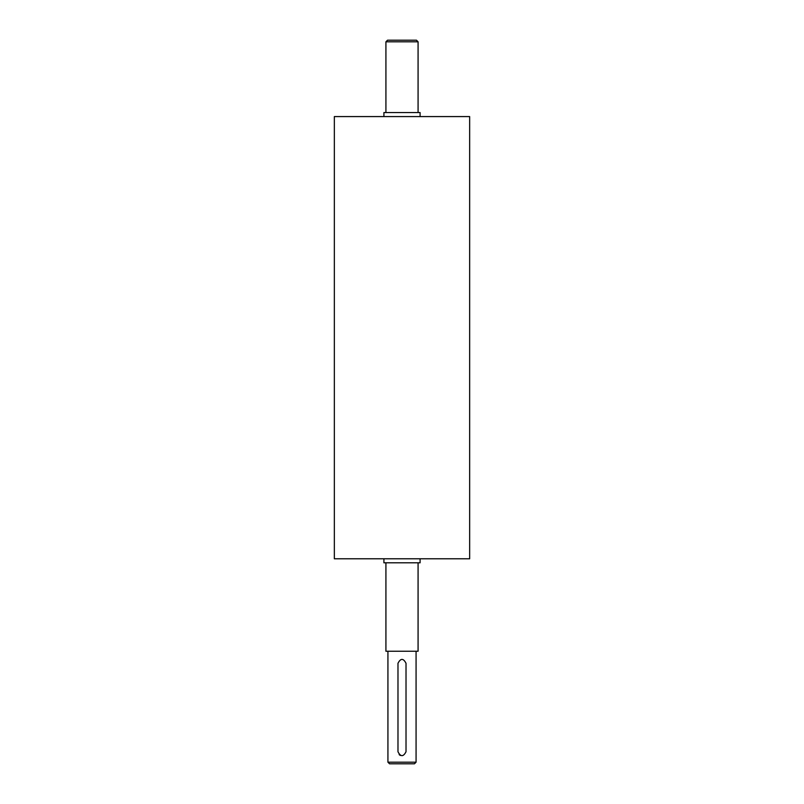 <?xml version="1.0" encoding="UTF-8"?>
<svg xmlns="http://www.w3.org/2000/svg" width="804" height="804" viewBox="0 0 804 804"><rect width="100%" height="100%" fill="white"/><g stroke="black" fill="none" stroke-linecap="round" stroke-linejoin="round"><path stroke-width="1.21" d="M420.09 558.78L420.09 562.8L383.91 562.8L383.91 558.78M420.09 116.58L420.09 112.56L383.91 112.56L383.91 116.58M397.98 663.3C400.663 658.114 403.337 658.114 406.02 663.3L406.02 751.74C403.337 756.926 400.663 756.926 397.98 751.74L397.98 663.3M400.462 755.448A4.02 4.02 0 0 1 399.156 754.584M416.07 762.192L387.93 762.192L389.538 763.8L414.462 763.8L416.07 762.192L416.07 651.24M418.08 41.808L416.472 40.2L387.528 40.2L385.92 41.808L418.08 41.808L418.08 112.56M469.657 558.78L334.343 558.78L334.343 116.58L469.657 116.58L469.657 558.78M418.08 562.8L418.08 651.24L385.92 651.24L385.92 562.8M387.93 651.24L387.93 762.192M385.92 41.808L385.92 112.56"/></g></svg>
